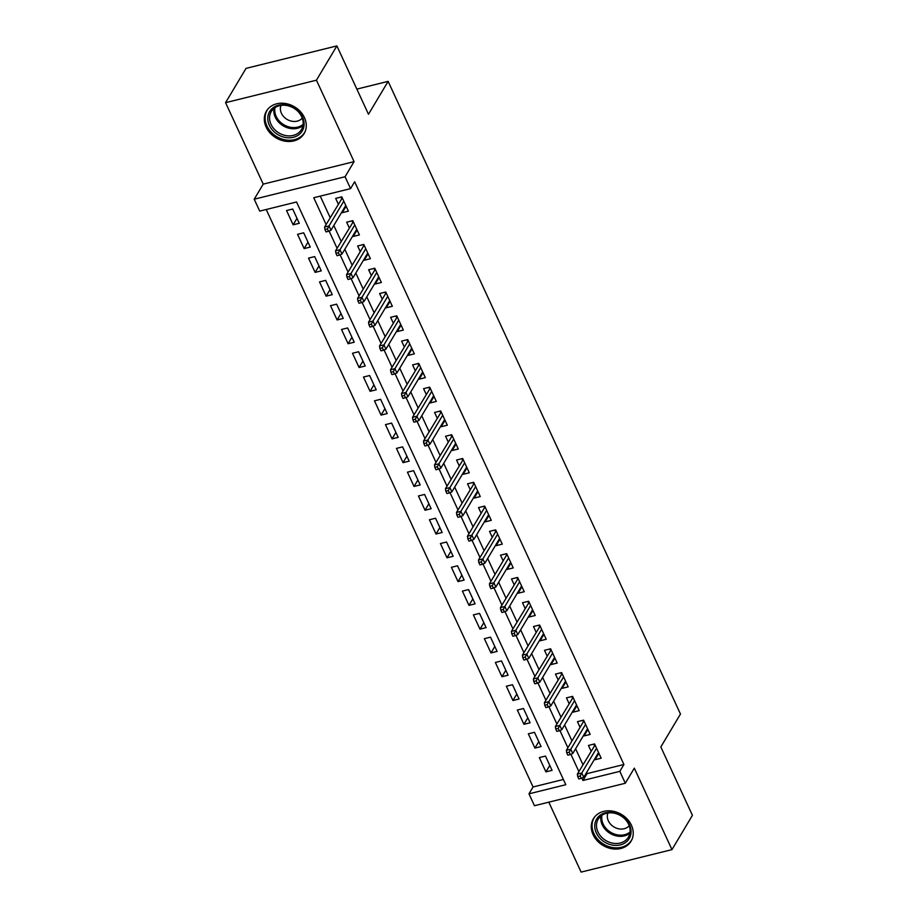 <?xml version="1.0" encoding="UTF-8"?>
<svg xmlns="http://www.w3.org/2000/svg" width="918" height="918" viewBox="0 0 918 918"><rect width="100%" height="100%" fill="white"/><g stroke="black" fill="none" stroke-linecap="round" stroke-linejoin="round"><path stroke-width="1.38" d="M266.14 127.086A21.929 18.05 -149.2 0 0 284.913 141.154A21.929 18.05 -149.2 0 0 304.122 133.58A21.929 18.05 -149.2 0 0 304.443 117.607A21.929 18.05 -149.2 0 0 285.67 103.539A21.929 18.05 -149.2 0 0 266.461 111.101A21.929 18.05 -149.2 0 0 266.14 127.086M593.097 834.68A21.929 18.05 -149.2 0 0 611.87 848.748A21.929 18.05 -149.2 0 0 631.079 841.186A21.929 18.05 -149.2 0 0 631.4 825.202A21.929 18.05 -149.2 0 0 612.627 811.133A21.929 18.05 -149.2 0 0 593.418 818.707A21.929 18.05 -149.2 0 0 593.097 834.68M586.591 772.543L587.084 773.61L623.919 764.499L619.822 771.35L625.319 783.249L534.46 805.717L528.975 793.829L565.798 784.718L296.548 201.994L259.714 211.106L254.217 199.206L345.065 176.738L350.561 188.626L313.738 197.737L326.097 224.508M263.225 184.128L354.073 161.648L316.435 80.187L336.895 45.9L246.035 68.38L225.576 102.667L263.225 184.128L254.217 199.206M548.803 802.171L581.105 872.1L671.965 849.62L634.315 768.159L625.319 783.249M266.231 209.488L533.06 786.978L528.975 793.829M316.435 80.187L225.576 102.667M336.895 45.9L368.485 114.28L388.13 81.369L680.467 714.043L660.822 746.954L692.424 815.333L671.965 849.62M341.909 211.92L342.253 212.666L348.392 211.151L341.794 196.877L335.667 198.391L338.294 204.083M352.902 235.708L353.246 236.454L359.386 234.928L352.787 220.664L346.648 222.179L349.276 227.871M363.895 259.496L364.239 260.23L370.379 258.715L363.78 244.44L357.641 245.967L360.269 251.647M374.877 283.272L375.221 284.018L381.36 282.503L374.774 268.228L368.634 269.754L371.262 275.434M385.87 307.06L386.214 307.805L392.353 306.291L385.755 292.016L379.627 293.531L382.244 299.222M396.863 330.847L397.207 331.593L403.346 330.067L396.748 315.803L390.609 317.318L393.237 323.01M407.856 354.635L408.2 355.369L414.339 353.855L407.741 339.58L401.602 341.106L404.23 346.786M418.837 378.411L419.182 379.157L425.321 377.642L418.734 363.367L412.595 364.894L415.223 370.574M429.831 402.199L430.175 402.945L436.314 401.43L429.716 387.155L423.577 388.67L426.204 394.361M440.824 425.986L441.168 426.732L447.307 425.206L440.709 410.943L434.57 412.457L437.197 418.149M451.817 449.774L452.161 450.509L458.3 448.994L451.702 434.73L445.563 436.245L448.191 441.925M462.798 473.55L463.142 474.296L469.282 472.781L462.695 458.507L456.556 460.033L459.184 465.713M473.791 497.338L474.136 498.084L480.275 496.569L473.677 482.294L467.537 483.809L470.165 489.501M484.784 521.126L485.129 521.872L491.268 520.345L484.67 506.082L478.53 507.597L481.158 513.288M495.777 544.913L496.122 545.648L502.261 544.133L495.663 529.87L489.524 531.384L492.151 537.064M506.759 568.69L507.103 569.435L513.242 567.921L506.656 553.646L500.517 555.172L503.144 560.852M517.752 592.477L518.096 593.223L524.235 591.708L517.637 577.433L511.498 578.948L514.126 584.64M528.745 616.265L529.089 617.011L535.228 615.485L528.63 601.221L522.491 602.736L525.119 608.427M539.738 640.053L540.082 640.787L546.221 639.272L539.623 625.009L533.484 626.524L536.112 632.204M550.72 663.829L551.064 664.575L557.203 663.06L550.616 648.785L544.477 650.311L547.105 655.991M561.713 687.616L562.057 688.362L568.196 686.848L561.598 672.573L555.459 674.087L558.087 679.779M572.706 711.404L573.05 712.15L579.189 710.624L572.591 696.36L566.452 697.875L569.08 703.567M583.699 735.192L584.043 735.926L590.182 734.411L583.584 720.148L577.445 721.663L580.073 727.343M549.779 765.405L545.923 771.866L539.325 757.591L545.464 756.076L552.062 770.351L545.923 771.866M538.786 741.618L534.93 748.078L528.332 733.815L534.471 732.289L541.069 746.563L534.93 748.078M527.793 717.842L523.937 724.302L517.339 710.027L523.478 708.512L530.076 722.776L523.937 724.302M516.8 694.054L512.944 700.514L506.357 686.239L512.496 684.725L519.083 698.988L512.944 700.514M505.818 670.266L501.962 676.727L495.364 662.452L501.503 660.937L508.102 675.212L501.962 676.727M494.825 646.479L490.969 652.939L484.371 638.676L490.51 637.149L497.108 651.424L490.969 652.939M483.832 622.702L479.976 629.151L473.39 614.888L479.517 613.373L486.115 627.637L479.976 629.151M472.839 598.915L468.983 605.375L462.397 591.1L468.536 589.585L475.122 603.849L468.983 605.375M461.857 575.127L458.002 581.587L451.404 567.313L457.543 565.798L464.141 580.073L458.002 581.587M450.864 551.339L447.009 557.8L440.411 543.536L446.55 542.01L453.148 556.285L447.009 557.8M439.871 527.563L436.016 534.012L429.429 519.749L435.557 518.234L442.155 532.497L436.016 534.012M428.878 503.775L425.023 510.236L418.436 495.961L424.575 494.446L431.162 508.71L425.023 510.236M417.897 479.988L414.041 486.448L407.443 472.173L413.582 470.659L420.18 484.934L414.041 486.448M406.904 456.2L403.048 462.661L396.45 448.397L402.589 446.871L409.187 461.146L403.048 462.661M395.91 432.424L392.055 438.873L385.468 424.609L391.607 423.095L398.194 437.358L392.055 438.873M384.917 408.636L381.062 415.097L374.475 400.822L380.614 399.307L387.201 413.57L381.062 415.097M373.936 384.849L370.08 391.309L363.482 377.034L369.621 375.519L376.219 389.794L370.08 391.309M362.943 361.061L359.087 367.521L352.489 353.258L358.628 351.732L365.226 366.007L359.087 367.521M351.95 337.285L348.094 343.734L341.507 329.47L347.647 327.956L354.233 342.219L348.094 343.734M340.957 313.497L337.101 319.957L330.514 305.683L336.654 304.168L343.24 318.431L337.101 319.957M329.975 289.709L326.119 296.17L319.521 281.895L325.661 280.38L332.259 294.655L326.119 296.17M318.982 265.922L315.126 272.382L308.528 258.119L314.667 256.592L321.266 270.867L315.126 272.382M307.989 242.145L304.133 248.594L297.547 234.331L303.686 232.816L310.273 247.08L304.133 248.594M533.06 786.978L563.377 779.474M299.279 223.292L292.693 209.029L286.554 210.543L293.14 224.818L299.279 223.292M623.919 764.499L354.658 181.764L350.561 188.626M320.244 196.131L330.193 217.646M333.819 225.484L341.186 241.434M344.801 249.271L352.168 265.222M355.794 273.059L363.161 288.998M366.787 296.847L374.154 312.786M377.78 320.623L385.147 336.573M388.762 344.411L396.128 360.361M399.755 368.198L407.122 384.137M410.748 391.986L418.115 407.925M421.741 415.762L429.108 431.712M432.722 439.55L440.089 455.5M443.715 463.338L451.082 479.276M454.708 487.125L462.075 503.064M465.701 510.901L473.068 526.852M476.683 534.689L484.05 550.639M487.676 558.477L495.043 574.416M498.669 582.264L506.036 598.203M509.662 606.041L517.029 621.991M520.644 629.828L528.011 645.779M531.637 653.616L539.004 669.555M542.63 677.404L549.997 693.342M553.623 701.18L560.99 717.13M564.604 724.968L571.971 740.918M575.597 748.755L582.964 764.694M594.68 758.968L595.025 759.714L601.164 758.199L594.577 743.924L588.438 745.45L591.066 751.131M388.13 81.369L356.85 89.103M354.073 161.648L345.065 176.738M581.886 778.085L582.987 780.461L619.822 771.35M329.114 231.038L337.09 248.296M340.108 254.825L348.083 272.072M351.101 278.602L359.076 295.86M362.094 302.389L370.057 319.648M373.075 326.177L381.05 343.435M384.068 349.965L392.043 367.211M395.061 373.741L403.036 390.999M406.054 397.528L414.018 414.787M417.036 421.316L425.011 438.575M428.029 445.104L436.004 462.351M439.022 468.88L446.997 486.138M450.015 492.668L457.979 509.926M460.997 516.455L468.972 533.714M471.99 540.243L479.965 557.49M482.983 564.019L490.958 581.278M493.964 587.807L501.939 605.065M504.957 611.595L512.933 628.853M515.95 635.382L523.926 652.629M526.943 659.158L534.919 676.417M537.925 682.946L545.9 700.205M548.918 706.734L556.893 723.992M559.911 730.521L567.886 747.768M570.904 754.298L578.879 771.556M587.084 773.61L582.987 780.461M598.88 753.253L595.025 759.714M296.996 218.358L293.14 224.818M587.899 729.477L584.043 735.926M576.906 705.69L573.05 712.15M565.913 681.902L562.057 688.362M554.92 658.114L551.064 664.575M543.938 634.338L540.082 640.787M532.945 610.55L529.089 617.011M521.952 586.763L518.096 593.223M510.959 562.975L507.103 569.435M499.977 539.199L496.122 545.648M488.984 515.411L485.129 521.872M477.991 491.623L474.136 498.084M466.998 467.836L463.142 474.296M456.016 444.06L452.161 450.509M445.023 420.272L441.168 426.732M434.03 396.484L430.175 402.945M423.037 372.697L419.182 379.157M412.056 348.909L408.2 355.369M401.063 325.133L397.207 331.593M390.07 301.345L386.214 307.805M379.077 277.557L375.221 284.018M368.095 253.77L364.239 260.23M357.102 229.993L353.246 236.454M346.109 206.206L342.253 212.666M593.774 744.119L594.416 745.508M595.059 744.991L577.365 774.092L581.783 773.002L596.562 748.227M580.176 775.974L577.72 776.582L578.822 778.957L581.278 778.349L580.176 775.974L581.783 773.002L583.756 777.282L598.536 752.508M577.365 774.092L577.72 776.582M581.278 778.349L583.756 777.282M593.82 744.108L594.669 745.083M629.473 824.743A18.98 15.617 30.8 0 1 620.316 844.904A18.98 15.617 30.8 0 1 596.333 832.947A18.98 15.617 30.8 0 1 605.49 812.786A18.98 15.617 30.8 0 1 629.473 824.743M597.962 831.96A17.58 14.47 -149.2 0 0 613.006 843.229A17.58 14.47 -149.2 0 0 628.405 837.17A17.58 14.47 -149.2 0 0 628.658 824.364A17.58 14.47 -149.2 0 0 613.614 813.084A17.58 14.47 -149.2 0 0 598.215 819.154A17.58 14.47 -149.2 0 0 597.962 831.96M607.923 813.004A12.508 10.305 -149.2 0 0 608.359 820.853A12.508 10.305 -149.2 0 0 618.25 828.713A12.508 10.305 -149.2 0 0 629.209 825.707M594.726 816.848A21.791 17.935 -149.2 0 0 594.187 817.674A21.791 17.935 -149.2 0 0 593.877 833.555A21.791 17.935 -149.2 0 0 612.535 847.532A21.791 17.935 -149.2 0 0 631.618 840.016A21.791 17.935 -149.2 0 0 632.1 839.144M300.656 133.099A18.98 15.617 30.8 0 1 275.297 132.823A18.98 15.617 30.8 0 1 271.235 109.391A18.98 15.617 30.8 0 1 296.594 109.667A18.98 15.617 30.8 0 1 300.656 133.099M272.738 109.586A17.58 14.47 -149.2 0 0 271.269 111.56A17.58 14.47 -149.2 0 0 277.695 132.169A17.58 14.47 -149.2 0 0 299.979 131.538A17.58 14.47 -149.2 0 0 301.448 129.564A17.58 14.47 -149.2 0 0 295.022 108.944A17.58 14.47 -149.2 0 0 272.738 109.586M280.965 105.398A12.508 10.305 -149.2 0 0 286.875 119.283A12.508 10.305 -149.2 0 0 302.033 118.365A12.508 10.305 -149.2 0 0 302.251 118.112M267.769 109.242A21.791 17.935 -149.2 0 0 267.23 110.08A21.791 17.935 -149.2 0 0 275.205 135.646A21.791 17.935 -149.2 0 0 302.837 134.854A21.791 17.935 -149.2 0 0 304.661 132.41A21.791 17.935 -149.2 0 0 305.143 131.549M584.077 721.204L582.838 720.332L583.423 721.72M583.676 721.296L566.372 750.304L570.789 749.214L585.569 724.44M569.183 752.186L566.727 752.794L567.829 755.181L570.285 754.573L569.183 752.186L570.789 749.214L572.775 753.494L587.554 728.731M566.372 750.304L566.727 752.794M570.285 754.573L572.775 753.494M571.799 696.555L572.442 697.944M573.084 697.416L555.379 726.517L559.796 725.427L574.576 700.663M558.19 728.41L555.734 729.007L556.836 731.394L559.291 730.785L558.19 728.41L559.796 725.427L561.782 729.707L576.561 704.944M555.379 726.517L555.734 729.007M559.291 730.785L561.782 729.707M571.845 696.544L572.694 697.519M560.806 672.768L561.449 674.156M562.091 673.628L544.385 702.74L548.815 701.639L563.595 676.876M547.208 704.622L544.753 705.231L545.843 707.606L548.298 706.998L547.208 704.622L548.815 701.639L550.789 705.919L565.568 681.156M544.385 702.74L544.753 705.231M548.298 706.998L550.789 705.919M560.852 672.756L561.701 673.732M549.813 648.98L550.456 650.369M551.098 649.852L533.404 678.953L537.822 677.863L552.602 653.088M536.215 680.835L533.76 681.443L534.861 683.818L537.317 683.21L536.215 680.835L537.822 677.863L539.795 682.143L554.575 657.368M533.404 678.953L533.76 681.443M537.317 683.21L539.795 682.143M549.859 648.969L550.708 649.944M538.832 625.204L539.463 626.581M540.117 626.065L522.411 655.165L526.829 654.075L541.609 629.3M525.222 657.047L522.767 657.655L523.868 660.042L526.324 659.434L525.222 657.047L526.829 654.075L528.814 658.355L543.594 633.592M522.411 655.165L522.767 657.655M526.324 659.434L528.814 658.355M538.877 625.192L539.715 626.156M527.839 601.416L528.481 602.805M529.124 602.277L511.418 631.377L515.836 630.287L530.615 605.524M514.229 633.271L511.774 633.868L512.875 636.254L515.331 635.646L514.229 633.271L515.836 630.287L517.821 634.567L532.601 609.804M511.418 631.377L511.774 633.868M515.331 635.646L517.821 634.567M527.884 601.405L528.734 602.38M516.845 577.629L517.488 579.017M518.131 578.489L500.425 607.601L504.854 606.5L519.634 581.737M503.248 609.483L500.792 610.091L501.882 612.467L504.338 611.858L503.248 609.483L504.854 606.5L506.828 610.78L521.608 586.017M500.425 607.601L500.792 610.091M504.338 611.858L506.828 610.78M516.891 577.617L517.741 578.592M507.138 554.713L505.898 553.829L506.495 555.229M506.747 554.805L489.443 583.814L493.861 582.723L508.641 557.949M492.255 585.695L489.799 586.304L490.901 588.679L493.356 588.071L492.255 585.695L493.861 582.723L495.835 587.004L510.615 562.229M489.443 583.814L489.799 586.304M493.356 588.071L495.835 587.004M494.871 530.065L495.502 531.442M496.156 530.925L478.45 560.026L482.868 558.936L497.648 534.161M481.261 561.908L478.806 562.516L479.907 564.903L482.363 564.295L481.261 561.908L482.868 558.936L484.853 563.216L499.633 538.453M478.45 560.026L478.806 562.516M482.363 564.295L484.853 563.216M494.917 530.053L495.754 531.017M485.163 507.138L483.924 506.266L484.52 507.665M484.773 507.241L467.457 536.238L471.875 535.148L486.655 510.385M470.268 538.132L467.813 538.728L468.914 541.115L471.37 540.507L470.268 538.132L471.875 535.148L473.86 539.428L488.64 514.665M467.457 536.238L467.813 538.728M471.37 540.507L473.86 539.428M472.885 482.489L473.527 483.878M474.17 483.35L456.476 512.462L460.893 511.36L475.673 486.597M459.287 514.344L456.831 514.952L457.921 517.327L460.377 516.719L459.287 514.344L460.893 511.36L462.867 515.641L477.647 490.878M456.476 512.462L456.831 514.952M460.377 516.719L462.867 515.641M472.931 482.478L473.78 483.453M461.892 458.702L462.534 460.09M463.177 459.574L445.482 488.674L449.9 487.584L464.68 462.81M448.294 490.556L445.838 491.164L446.94 493.54L449.395 492.932L448.294 490.556L449.9 487.584L451.874 491.864L466.654 467.09M445.482 488.674L445.838 491.164M449.395 492.932L451.874 491.864M461.938 458.69L462.787 459.666M450.91 434.925L451.541 436.302M452.195 435.786L434.489 464.887L438.907 463.797L453.687 439.022M437.301 466.769L434.845 467.377L435.947 469.764L438.402 469.155L437.301 466.769L438.907 463.797L440.892 468.077L455.672 443.314M434.489 464.887L434.845 467.377M438.402 469.155L440.892 468.077M450.956 434.914L451.794 435.878M439.917 411.138L440.56 412.526M441.202 411.998L423.496 441.099L427.914 440.009L442.694 415.246M426.308 442.992L423.852 443.589L424.954 445.976L427.409 445.368L426.308 442.992L427.914 440.009L429.899 444.289L444.679 419.526M423.496 441.099L423.852 443.589M427.409 445.368L429.899 444.289M439.963 411.126L440.812 412.102M428.924 387.35L429.567 388.739M430.209 388.211L412.515 417.323L416.933 416.221L431.712 391.458M415.326 419.205L412.87 419.813L413.961 422.188L416.416 421.58L415.326 419.205L416.933 416.221L418.906 420.501L433.686 395.738M412.515 417.323L412.87 419.813M416.416 421.58L418.906 420.501M428.97 387.339L429.819 388.314M417.931 363.562L418.574 364.951M419.216 364.435L401.522 393.535L405.94 392.445L420.719 367.67M404.333 395.417L401.877 396.025L402.979 398.401L405.435 397.792L404.333 395.417L405.94 392.445L407.913 396.725L422.693 371.951M401.522 393.535L401.877 396.025M405.435 397.792L407.913 396.725M417.977 363.551L418.826 364.526M406.949 339.786L407.581 341.163M408.235 340.647L390.529 369.747L394.947 368.657L409.726 343.883M393.34 371.629L390.884 372.238L391.986 374.624L394.442 374.016L393.34 371.629L394.947 368.657L396.932 372.938L411.712 348.174M390.529 369.747L390.884 372.238M394.442 374.016L396.932 372.938M406.995 339.775L407.833 340.739M395.956 315.999L396.599 317.387M397.242 316.859L379.536 345.96L383.954 344.87L398.733 320.107M382.347 347.853L379.891 348.45L380.993 350.837L383.449 350.228L382.347 347.853L383.954 344.87L385.939 349.15L400.718 324.387M379.536 345.96L379.891 348.45M383.449 350.228L385.939 349.15M396.002 315.987L396.851 316.962M386.249 293.072L385.009 292.199L385.606 293.599M385.858 293.175L368.554 322.184L372.972 321.082L387.752 296.319M371.365 324.065L368.91 324.674L370.011 327.049L372.456 326.441L371.365 324.065L372.972 321.082L374.946 325.362L389.725 300.599M368.554 322.184L368.91 324.674M372.456 326.441L374.946 325.362M373.97 268.423L374.613 269.812M375.255 269.295L357.561 298.396L361.979 297.306L376.759 272.531M360.372 300.278L357.917 300.886L359.018 303.261L361.474 302.653L360.372 300.278L361.979 297.306L363.953 301.586L378.732 276.811M357.561 298.396L357.917 300.886M361.474 302.653L363.953 301.586M374.016 268.412L374.865 269.387M364.274 245.508L363.035 244.636L363.62 246.024M363.872 245.599L346.568 274.608L350.986 273.518L365.766 248.744M349.379 276.49L346.924 277.098L348.025 279.485L350.481 278.877L349.379 276.49L350.986 273.518L352.971 277.798L367.751 253.035M346.568 274.608L346.924 277.098M350.481 278.877L352.971 277.798M351.996 220.859L352.638 222.248M353.281 221.72L335.575 250.821L339.993 249.73L354.784 224.967M338.386 252.714L335.931 253.311L337.032 255.697L339.488 255.089L338.386 252.714L339.993 249.73L341.978 254.011L356.758 229.248M335.575 250.821L335.931 253.311M339.488 255.089L341.978 254.011M352.042 220.848L352.891 221.823M341.003 197.072L341.645 198.46M342.288 197.932L324.593 227.044L329.011 225.943L343.791 201.18M327.405 228.926L324.949 229.534L326.051 231.91L328.506 231.302L327.405 228.926L329.011 225.943L330.985 230.223L345.765 205.46M324.593 227.044L324.949 229.534M328.506 231.302L330.985 230.223M341.048 197.06L341.898 198.036M629.897 833.211A17.58 14.47 30.8 0 1 602.231 824.812A17.58 14.47 30.8 0 1 600.992 815.964M601.979 815.23A16.994 13.988 -149.2 0 0 603.137 824.008A16.994 13.988 -149.2 0 0 630.069 831.995M302.94 125.617A17.58 14.47 30.8 0 1 283.203 125.835A17.58 14.47 30.8 0 1 274.034 108.358M275.021 107.635A16.994 13.988 -149.2 0 0 283.857 124.756A16.994 13.988 -149.2 0 0 303.112 124.389M594.187 817.674L594.577 817.02M631.618 840.016L632.009 839.362M304.661 132.41L305.051 131.756M267.23 110.08L267.62 109.426"/></g></svg>

